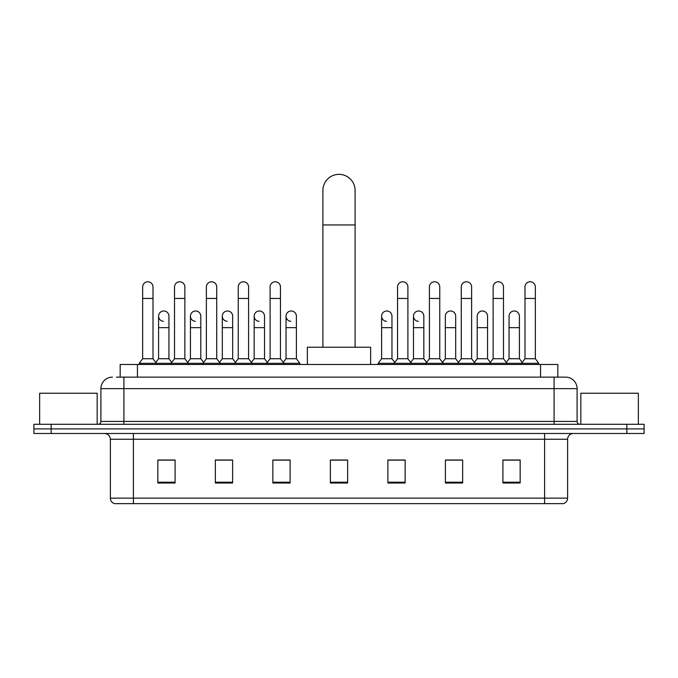 <?xml version="1.0" encoding="UTF-8"?>
<svg xmlns="http://www.w3.org/2000/svg" width="678" height="678" viewBox="0 0 678 678"><rect width="100%" height="100%" fill="white"/><g stroke="black" fill="none" stroke-linecap="round" stroke-linejoin="round"><path stroke-width="1.02" d="M120.176 377.129L120.176 364.476L557.825 364.476L557.825 377.129M116.692 377.129L565.596 377.129A11.501 11.501 0 0 1 577.097 388.63L577.097 421.411C577.249 423.148 578.215 424.106 579.978 424.292M116.43 377.129L123.904 377.129L123.904 388.63L100.903 388.63L100.903 421.411A2.873 2.873 0 0 1 98.022 424.292M112.404 377.129A11.501 11.501 0 0 0 100.903 388.63M51.155 424.292L33.9 424.292L33.9 428.894L51.155 428.894L33.9 428.894L33.9 433.488L51.155 433.488L51.155 428.894L626.845 428.894L51.155 428.894L51.155 424.292L626.845 424.292L626.845 428.894L644.1 428.894L626.845 428.894L626.845 433.488L51.155 433.488M626.845 433.488L644.1 433.488L644.1 424.292L626.845 424.292M577.097 388.63L554.096 388.63L554.096 377.129L565.596 377.129M567.613 498.135C567.452 500.889 566.071 502.729 563.469 503.652L544.604 503.652L544.604 498.135L567.613 498.135L567.613 439.242A5.755 5.755 0 0 1 573.359 433.488M544.604 503.652L114.531 503.652A5.755 5.755 0 0 1 110.387 498.135L110.387 439.242C110.048 435.751 108.133 433.835 104.641 433.488M520.162 483.007L520.162 460.006L502.906 460.006L502.906 483.007L520.162 483.007M462.65 483.007L462.65 460.006L445.395 460.006L445.395 483.007L462.65 483.007M405.139 483.007L405.139 460.006L387.884 460.006L387.884 483.007L405.139 483.007M175.094 483.007L175.094 460.006L157.838 460.006L157.838 483.007L175.094 483.007M232.605 483.007L232.605 460.006L215.35 460.006L215.35 483.007L232.605 483.007M290.116 483.007L290.116 460.006L272.861 460.006L272.861 483.007L290.116 483.007M347.628 483.007L347.628 460.006L330.372 460.006L330.372 483.007L347.628 483.007M460.693 460.125L456.269 460.125M502.906 460.125L519.992 460.125M508.483 460.125L504.059 460.125M285.455 460.125L281.031 460.125M221.731 460.125L217.307 460.125M173.941 460.125L169.517 460.125M158.008 460.125L175.094 460.125M396.969 460.125L392.545 460.125M347.628 460.125L330.372 460.125M290.116 460.125L272.861 460.125M232.605 460.125L215.35 460.125M405.139 460.125L387.884 460.125M462.65 460.125L445.395 460.125M97.166 424.292L97.166 393.232L39.655 393.232L39.655 424.292M322.898 347.221L322.898 190.45A16.102 16.102 0 0 1 339 174.348A16.102 16.102 0 0 1 355.103 190.45A16.102 16.102 0 0 0 339 174.348M355.103 347.221L355.103 190.45M370.629 364.476L370.629 347.221L307.371 347.221L307.371 364.476M142.651 298.456L153.008 298.456L153.008 358.73L142.651 358.73L142.651 286.955A5.178 5.178 0 0 1 148.16 281.785A5.178 5.178 0 0 1 153.008 286.955A5.178 5.178 0 0 0 148.16 281.785M142.651 358.73L139.202 363.323L139.202 364.476M153.008 358.73L156.457 363.323L139.202 363.323M174.517 358.73L174.517 298.456L184.865 298.456L184.865 358.73L174.517 358.73L171.068 363.323L156.457 363.323L156.457 364.476M174.517 298.456L174.517 286.955A5.178 5.178 0 0 1 180.017 281.785A5.178 5.178 0 0 1 184.865 286.955A5.178 5.178 0 0 0 180.017 281.785M184.865 358.73L188.323 363.323L171.068 363.323L171.068 364.476M206.375 358.73L206.375 298.456L216.731 298.456L216.731 358.73L206.375 358.73L202.925 363.323L188.323 363.323L188.323 364.476M206.375 298.456L206.375 286.955A5.178 5.178 0 0 1 211.875 281.785A5.178 5.178 0 0 1 216.731 286.955A5.178 5.178 0 0 0 211.875 281.785M216.731 358.73L220.181 363.323L202.925 363.323L202.925 364.476M238.241 358.73L238.241 298.456L248.589 298.456L248.589 358.73L238.241 358.73L234.791 363.323L220.181 363.323L220.181 364.476M238.241 298.456L238.241 286.955A5.178 5.178 0 0 1 243.741 281.785A5.178 5.178 0 0 1 248.589 286.955A5.178 5.178 0 0 0 243.741 281.785M248.589 358.73L252.038 363.323L234.791 363.323L234.791 364.476M270.098 358.73L270.098 298.456L280.455 298.456L280.455 358.73L270.098 358.73L266.649 363.323L252.038 363.323L252.038 364.476M270.098 298.456L270.098 286.955A5.178 5.178 0 0 1 275.599 281.785A5.178 5.178 0 0 1 280.455 286.955A5.178 5.178 0 0 0 275.599 281.785M280.455 358.73L283.904 363.323L266.649 363.323L266.649 364.476M296.388 358.73L296.388 327.669L286.031 327.669L286.031 358.73L296.388 358.73L299.837 363.323L283.904 363.323L283.904 364.476M397.545 298.456L407.902 298.456L407.902 358.73L397.545 358.73L397.545 286.955A5.178 5.178 0 0 1 403.046 281.785A5.178 5.178 0 0 1 407.902 286.955A5.178 5.178 0 0 0 403.046 281.785M397.545 358.73L394.096 363.323L394.096 364.476M407.902 358.73L411.351 363.323L378.163 363.323L378.163 364.476M429.411 358.73L429.411 298.456L439.759 298.456L439.759 358.73L429.411 358.73L425.962 363.323L411.351 363.323L411.351 364.476M429.411 298.456L429.411 286.955A5.178 5.178 0 0 1 434.912 281.785A5.178 5.178 0 0 1 439.759 286.955A5.178 5.178 0 0 0 434.912 281.785M439.759 358.73L443.209 363.323L425.962 363.323L425.962 364.476M461.269 358.73L461.269 298.456L471.625 298.456L471.625 358.73L461.269 358.73L457.82 363.323L443.209 363.323L443.209 364.476M461.269 298.456L461.269 286.955A5.178 5.178 0 0 1 466.769 281.785A5.178 5.178 0 0 1 471.625 286.955A5.178 5.178 0 0 0 466.769 281.785M471.625 358.73L475.075 363.323L457.82 363.323L457.82 364.476M493.135 358.73L493.135 298.456L503.483 298.456L503.483 358.73L493.135 358.73L489.677 363.323L475.075 363.323L475.075 364.476M493.135 298.456L493.135 286.955A5.178 5.178 0 0 1 498.635 281.785A5.178 5.178 0 0 1 503.483 286.955A5.178 5.178 0 0 0 498.635 281.785M503.483 358.73L506.932 363.323L489.677 363.323L489.677 364.476M524.992 358.73L524.992 298.456L535.349 298.456L535.349 358.73L524.992 358.73L521.543 363.323L506.932 363.323L506.932 364.476M524.992 298.456L524.992 286.955A5.178 5.178 0 0 1 530.493 281.785A5.178 5.178 0 0 1 535.349 286.955A5.178 5.178 0 0 0 530.493 281.785M535.349 358.73L538.798 363.323L521.543 363.323L521.543 364.476M538.798 363.323L538.798 364.476M163.44 321.33A5.178 5.178 0 0 1 158.584 316.168A5.178 5.178 0 0 1 164.084 310.999A5.178 5.178 0 0 1 168.941 316.168L168.941 327.669L158.584 327.669L158.584 316.168M168.941 327.669L168.941 358.73L158.584 358.73L158.584 327.669M158.584 358.73L155.796 362.442M168.941 358.73L171.729 362.442M195.298 321.33A5.178 5.178 0 0 1 190.45 316.168A5.178 5.178 0 0 1 195.95 310.999A5.178 5.178 0 0 1 200.798 316.168L200.798 327.669L190.45 327.669L190.45 316.168M200.798 327.669L200.798 358.73L190.45 358.73L190.45 327.669M190.45 358.73L187.662 362.442M200.798 358.73L203.586 362.442M227.155 321.33A5.178 5.178 0 0 1 222.308 316.168A5.178 5.178 0 0 1 227.808 310.999A5.178 5.178 0 0 1 232.664 316.168L232.664 327.669L222.308 327.669L222.308 316.168M232.664 327.669L232.664 358.73L222.308 358.73L222.308 327.669M222.308 358.73L219.519 362.442M232.664 358.73L235.452 362.442M259.021 321.33A5.178 5.178 0 0 1 254.174 316.168A5.178 5.178 0 0 1 259.674 310.999A5.178 5.178 0 0 1 264.522 316.168L264.522 327.669L254.174 327.669L254.174 316.168M264.522 327.669L264.522 358.73L254.174 358.73L254.174 327.669M254.174 358.73L251.377 362.442M264.522 358.73L267.31 362.442M290.879 321.33A5.178 5.178 0 0 1 286.031 316.168A5.178 5.178 0 0 1 291.532 310.999A5.178 5.178 0 0 1 296.388 316.168L296.388 327.669M286.031 358.73L283.243 362.442M299.837 363.323L299.837 364.476M386.468 321.33A5.178 5.178 0 0 1 381.612 316.168A5.178 5.178 0 0 1 387.121 310.999A5.178 5.178 0 0 1 391.969 316.168L391.969 327.669L381.612 327.669L381.612 316.168M391.969 327.669L391.969 358.73L381.612 358.73L381.612 327.669M381.612 358.73L378.163 363.323M391.969 358.73L394.757 362.442M418.326 321.33A5.178 5.178 0 0 1 413.478 316.168A5.178 5.178 0 0 1 418.979 310.999A5.178 5.178 0 0 1 423.826 316.168L423.826 327.669L413.478 327.669L413.478 316.168M423.826 327.669L423.826 358.73L413.478 358.73L413.478 327.669M413.478 358.73L410.69 362.442M423.826 358.73L426.623 362.442M445.336 316.168A5.178 5.178 0 0 1 450.845 310.999A5.178 5.178 0 0 1 455.692 316.168L455.692 327.669L445.336 327.669L445.336 316.168M455.692 327.669L455.692 358.73L445.336 358.73L445.336 327.669M445.336 358.73L442.548 362.442M455.692 358.73L458.481 362.442M477.202 316.168A5.178 5.178 0 0 1 482.702 310.999A5.178 5.178 0 0 1 487.55 316.168L487.55 327.669L477.202 327.669L477.202 316.168M487.55 327.669L487.55 358.73L477.202 358.73L477.202 327.669M477.202 358.73L474.414 362.442M487.55 358.73L490.338 362.442M509.059 316.168A5.178 5.178 0 0 1 514.56 310.999A5.178 5.178 0 0 1 519.416 316.168L519.416 327.669L509.059 327.669L509.059 316.168M519.416 327.669L519.416 358.73L509.059 358.73L509.059 327.669M509.059 358.73L506.271 362.442M519.416 358.73L522.204 362.442M638.345 424.292L638.345 393.232L580.834 393.232L580.834 424.292M137.431 377.129L137.431 364.476M540.569 377.129L540.569 364.476M123.904 424.292L123.904 421.411L577.097 421.411M100.903 421.411L123.904 421.411L123.904 388.63L554.096 388.63L554.096 424.292M544.604 433.488L544.604 439.242L110.387 439.242M567.613 439.242L544.604 439.242L544.604 498.135L133.397 498.135L133.397 503.652M110.387 498.135L133.397 498.135L133.397 433.488M347.628 482.211L330.372 482.211M290.116 482.211L272.861 482.211M232.605 482.211L215.35 482.211M175.094 482.211L157.838 482.211M405.139 482.211L387.884 482.211M462.65 482.211L445.395 482.211M520.162 482.211L502.906 482.211M322.898 224.952L355.103 224.952M153.008 298.456L153.008 286.955M184.865 298.456L184.865 286.955M216.731 298.456L216.731 286.955M248.589 298.456L248.589 286.955M280.455 298.456L280.455 286.955M407.902 298.456L407.902 286.955M439.759 298.456L439.759 286.955M471.625 298.456L471.625 286.955M503.483 298.456L503.483 286.955M535.349 298.456L535.349 286.955M286.031 327.669L286.031 316.168"/></g></svg>
